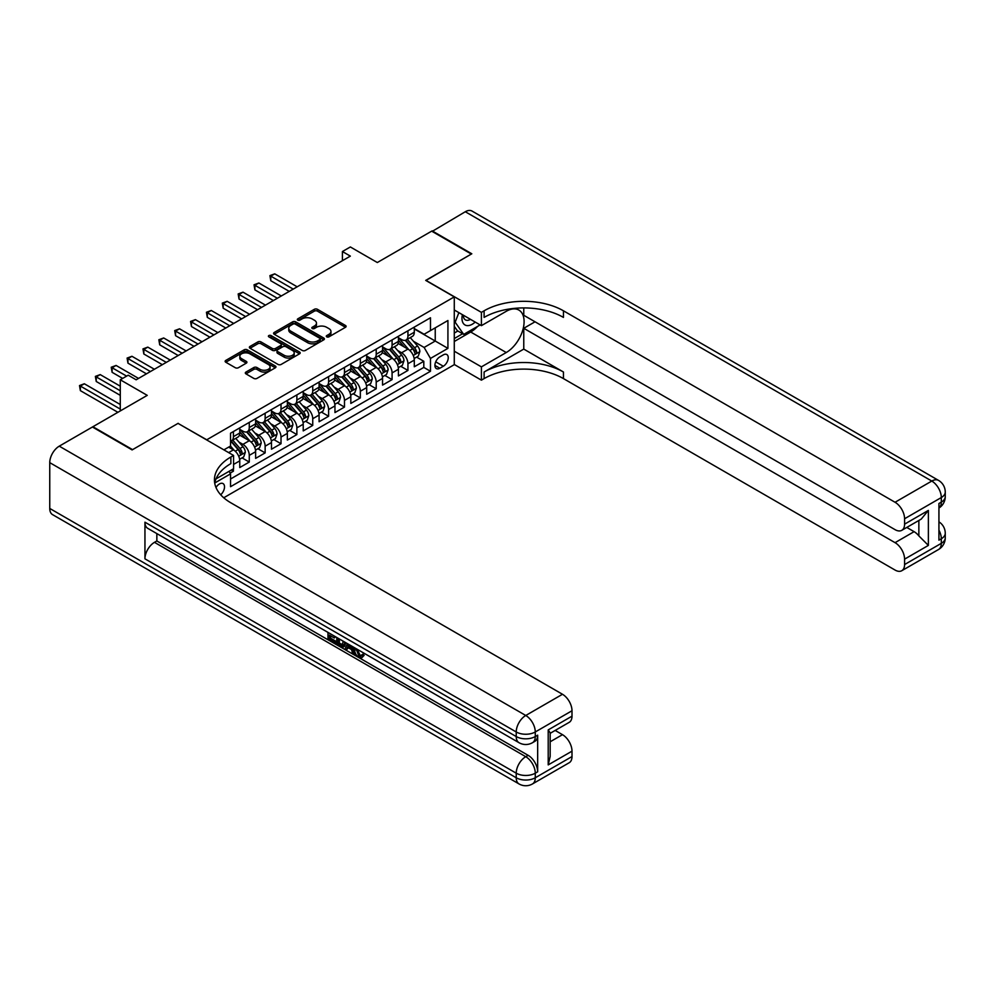 <?xml version="1.0" encoding="UTF-8"?>
<svg xmlns="http://www.w3.org/2000/svg" width="995" height="995" viewBox="0 0 995 995"><rect width="100%" height="100%" fill="white"/><g stroke="black" fill="none" stroke-linecap="round" stroke-linejoin="round"><path stroke-width="1.49" d="M326.746 336.845A1.542 0.895 0 0 0 328.935 336.845L345.476 327.293A2.201 1.269 0 0 0 346.123 326.397A2.201 1.269 0 0 0 345.476 325.502L317.442 309.308A2.201 1.269 0 0 0 314.333 309.308L297.779 318.86A1.542 0.895 0 0 0 297.331 319.494A1.542 0.895 0 0 0 297.779 320.129A1.542 0.895 0 0 0 299.968 320.129L302.107 318.885A7.052 4.067 0 0 1 312.069 318.885L314.408 320.241A7.052 4.067 0 0 1 316.472 323.114A7.052 4.067 0 0 1 314.408 325.987L312.268 327.231A1.542 0.895 0 0 0 311.808 327.853A1.542 0.895 0 0 0 312.268 328.487A1.542 0.895 0 0 0 314.445 328.487L316.584 327.255A7.052 4.067 0 0 1 326.559 327.255L328.897 328.599A7.052 4.067 0 0 1 330.962 331.472A7.052 4.067 0 0 1 328.897 334.357L326.746 335.589A1.542 0.895 0 0 0 326.298 336.223A1.542 0.895 0 0 0 326.746 336.845L326.746 335.589M220.691 494.776A7.176 4.142 120 0 0 224.335 488.533A7.176 4.142 120 0 0 223.042 483.582A7.176 4.142 120 0 0 219.447 483.943A7.176 4.142 120 0 0 216.002 487.488M245.964 372.068A2.201 1.269 0 0 0 245.317 372.976A2.201 1.269 0 0 0 245.964 373.871L253.825 378.411A2.201 1.269 0 0 0 256.934 378.411L275.317 367.802A2.201 1.269 0 0 0 275.963 366.906A2.201 1.269 0 0 0 275.317 366.011L247.282 349.817A2.201 1.269 0 0 0 244.173 349.817L225.79 360.426A2.201 1.269 0 0 0 225.144 361.334A2.201 1.269 0 0 0 225.79 362.23L235.293 367.715A2.201 1.269 0 0 0 238.402 367.715L246.275 363.175A2.201 1.269 0 0 0 246.909 362.267A2.201 1.269 0 0 0 246.275 361.372L241.561 358.648A5.895 3.395 0 0 1 239.832 356.247A5.895 3.395 0 0 1 243.464 353.101A5.895 3.395 0 0 1 249.894 353.847L268.351 364.493A5.895 3.395 0 0 1 270.068 366.906A5.895 3.395 0 0 1 266.436 370.04A5.895 3.395 0 0 1 260.018 369.307L256.934 367.528A2.201 1.269 0 0 0 253.825 367.528L245.964 372.068L245.964 373.871M178.192 423.484L206.749 439.79L454.28 296.883L425.711 280.391L471.331 254.061L431.668 231.151L377.316 262.531L350.352 246.959L342.417 251.536L350.352 256.113L136.141 379.791L128.206 375.202L120.283 379.791L120.283 410.935M178.192 423.298L132.571 449.64L92.908 426.731L147.248 395.363L120.283 379.791M302.256 350.451A2.201 1.269 0 0 0 305.378 350.451L323.748 339.842A2.201 1.269 0 0 0 324.395 338.934A2.201 1.269 0 0 0 323.748 338.039L295.714 321.858A2.201 1.269 0 0 0 292.605 321.858L274.222 332.467A2.201 1.269 0 0 0 273.575 333.362A2.201 1.269 0 0 0 274.222 334.258L302.256 350.451M269.471 337.181A1.542 0.895 0 0 1 271.038 337.404L271.038 335.564L299.532 352.019A2.201 1.269 0 0 1 300.179 352.926A2.201 1.269 0 0 1 299.532 353.822L281.162 364.431A2.201 1.269 0 0 1 278.04 364.431L250.006 348.25L250.006 346.447A2.201 1.269 0 0 0 249.359 347.342A2.201 1.269 0 0 0 250.006 348.25M250.006 346.447L257.867 341.907A2.201 1.269 0 0 1 260.988 341.907L272.356 348.474A2.201 1.269 0 0 0 275.466 348.474L280.69 345.464A2.201 1.269 0 0 0 281.336 344.556A2.201 1.269 0 0 0 280.69 343.661L268.849 336.832A1.542 0.895 0 0 1 268.401 336.198A1.542 0.895 0 0 1 269.346 335.377A1.542 0.895 0 0 1 271.038 335.564M230.119 473.11L233.415 471.207L231.35 470.013M233.564 464.429L239.758 460.859L239.758 467.55L249.272 462.053L242.059 457.887M238.949 442.066L242.929 444.367A8.98 5.186 60 0 1 249.272 455.362L255.628 451.693L255.628 458.384L265.143 452.887L257.916 448.72M254.807 432.912L258.8 435.213A8.98 5.186 60 0 1 265.143 446.195L271.486 442.539L271.486 449.218L281.013 443.733L273.787 439.554M270.677 423.746L274.657 426.047A8.98 5.186 60 0 1 281.013 437.041L287.356 433.372L287.356 440.064L296.871 434.566L289.657 430.4M286.548 414.592L290.528 416.893A8.98 5.186 60 0 1 296.871 427.875L303.226 424.218L303.226 430.897L312.741 425.412L305.527 421.233M302.418 405.425L306.398 407.726A8.98 5.186 60 0 1 312.741 418.721L319.084 415.052L319.084 421.743L328.611 416.246L321.385 412.079M318.276 396.271L322.268 398.56A8.98 5.186 60 0 1 328.611 409.554L334.954 405.898L334.954 412.577L344.481 407.079L337.255 402.913M334.146 387.105L338.126 389.406A8.98 5.186 60 0 1 344.481 400.4L350.825 396.731L350.825 403.423L360.339 397.925L353.125 393.759M350.016 377.938L353.996 380.239A8.98 5.186 60 0 1 360.339 391.234L366.695 387.577L366.695 394.256L376.209 388.759L368.996 384.592M365.874 368.784L369.866 371.085A8.98 5.186 60 0 1 376.209 382.08L382.553 378.411L382.553 385.102L392.08 379.605L384.854 375.438M381.744 359.618L385.724 361.919A8.98 5.186 60 0 1 392.08 372.914L398.423 369.257L398.423 375.936L407.938 370.438L407.938 363.76A8.98 5.186 -120 0 0 401.594 352.765L397.614 350.464M400.724 366.272L407.938 370.438M239.758 460.859A8.98 5.186 -120 0 0 233.415 449.864L228.651 447.116M255.628 451.693A8.98 5.186 -120 0 0 249.272 440.71L239.459 435.039M271.486 442.539A8.98 5.186 -120 0 0 265.143 431.544L255.329 425.872M287.356 433.372A8.98 5.186 -120 0 0 281.013 422.377L271.2 416.718M303.226 424.218A8.98 5.186 -120 0 0 296.871 413.224L287.058 407.552M319.084 415.052A8.98 5.186 -120 0 0 312.741 404.057L302.928 398.398M334.954 405.898A8.98 5.186 -120 0 0 328.611 394.903L318.798 389.232M350.825 396.731A8.98 5.186 -120 0 0 344.481 385.737L334.668 380.078M366.695 387.577A8.98 5.186 -120 0 0 360.339 376.583L350.526 370.911M382.553 378.411A8.98 5.186 -120 0 0 376.209 367.416L366.396 361.757M398.423 369.257A8.98 5.186 -120 0 0 392.08 358.262L382.267 352.591M443.322 354.867L439.84 356.882A6.953 4.017 120 0 0 435.288 363.013A6.953 4.017 120 0 0 436.357 368.585A6.953 4.017 120 0 0 439.84 368.249L443.322 366.235A6.953 4.017 120 0 0 447.874 360.103A6.953 4.017 120 0 0 446.805 354.531A6.953 4.017 120 0 0 443.322 354.867M223.738 497.774L454.28 364.667L454.28 296.883M229.086 471.319L230.554 473.869L230.554 486.692L430.474 371.272L430.474 358.436L424.131 347.454L413.485 341.297M230.554 473.869L214.771 482.973M223.887 449.864L230.554 446.021L230.554 433.198L430.474 317.766L430.474 330.589L447.924 320.514L447.924 348.362L430.474 358.436M239.758 429.342L242.929 431.171A8.98 5.186 60 0 0 247.419 431.619L253.762 427.962A8.98 5.186 -120 0 0 255.628 423.845L255.628 418.721M255.628 420.188L258.8 422.017A8.98 5.186 60 0 0 263.277 422.465L269.633 418.796A8.98 5.186 -120 0 0 271.486 414.691L271.486 409.554M271.486 411.022L274.657 412.85A8.98 5.186 60 0 0 279.147 413.298L285.503 409.642A8.98 5.186 -120 0 0 287.356 405.525L287.356 400.4M287.356 401.868L290.528 403.696A8.98 5.186 60 0 0 295.017 404.144L301.361 400.475A8.98 5.186 -120 0 0 303.226 396.371L303.226 391.234M303.226 392.702L306.398 394.53A8.98 5.186 60 0 0 310.888 394.978L317.231 391.309A8.98 5.186 -120 0 0 319.084 387.204L319.084 382.08M319.084 383.548L322.268 385.376A8.98 5.186 60 0 0 326.746 385.824L333.101 382.155A8.98 5.186 -120 0 0 334.954 378.05L334.954 372.914M334.954 374.381L338.126 376.209A8.98 5.186 60 0 0 342.616 376.657L348.959 372.988A8.98 5.186 -120 0 0 350.825 368.884L350.825 363.76M350.825 365.215L353.996 367.055A8.98 5.186 60 0 0 358.486 367.503L364.829 363.834A8.98 5.186 -120 0 0 366.695 359.73L366.695 354.593M366.695 356.061L369.866 357.889A8.98 5.186 60 0 0 374.356 358.337L380.699 354.668A8.98 5.186 -120 0 0 382.553 350.563L382.553 345.439M382.553 346.894L385.724 348.735A8.98 5.186 60 0 0 390.214 349.17L396.57 345.514A8.98 5.186 -120 0 0 398.423 341.397L398.423 336.273M230.554 478.993L423.808 367.416L423.808 361.284L414.293 366.782L414.293 360.09A8.98 5.186 -120 0 0 407.938 349.096L398.137 343.437M398.423 337.74L401.594 339.569A8.98 5.186 -120 0 0 406.084 340.016A8.98 5.186 -120 0 0 407.938 335.912L407.938 330.775M406.084 340.016L412.428 336.347A8.98 5.186 -120 0 0 414.293 332.243L414.293 327.106M233.415 431.544L233.415 436.668A8.98 5.186 60 0 1 231.549 440.785A8.98 5.186 60 0 1 230.554 441.146M231.549 440.785L237.892 437.116A8.98 5.186 -120 0 0 239.758 433.012L239.758 427.875M249.272 422.377L249.272 427.514A8.98 5.186 60 0 1 247.419 431.619M265.143 413.224L265.143 418.348A8.98 5.186 60 0 1 263.277 422.465M281.013 404.057L281.013 409.194A8.98 5.186 60 0 1 279.147 413.298M296.871 394.903L296.871 400.027A8.98 5.186 60 0 1 295.017 404.144M312.741 385.737L312.741 390.873A8.98 5.186 60 0 1 310.888 394.978M328.611 376.583L328.611 381.707A8.98 5.186 60 0 1 326.746 385.824M344.481 367.416L344.481 372.553A8.98 5.186 60 0 1 342.616 376.657M360.339 358.262L360.339 363.386A8.98 5.186 60 0 1 358.486 367.503M376.209 349.096L376.209 354.232A8.98 5.186 60 0 1 374.356 358.337M392.08 339.942L392.08 345.066A8.98 5.186 60 0 1 390.214 349.17M392.08 372.914L392.08 379.605M376.209 382.08L376.209 388.759M360.339 391.234L360.339 397.925M344.481 400.4L344.481 407.079M328.611 409.554L328.611 416.246M312.741 418.721L312.741 425.412M296.871 427.875L296.871 434.566M281.013 437.041L281.013 443.733M265.143 446.195L265.143 452.887M249.272 455.362L249.272 462.053M233.415 468.832L233.415 471.207M424.131 347.454L435.238 341.036L435.238 327.84L447.924 320.514M414.293 328.947L447.924 348.362M414.293 328.574L424.131 334.258L430.474 330.589M342.417 251.536L342.417 260.702M416.594 357.118L423.808 361.284M423.808 367.416L430.474 371.272M327.367 337.069L328.897 336.186A7.052 4.067 0 0 0 330.962 333.313L330.962 331.472M316.472 323.114L316.472 324.942A7.052 4.067 0 0 1 314.408 327.828L312.878 328.698M345.476 325.502L345.476 327.293L317.442 311.149A2.201 1.269 0 0 0 314.333 311.149L298.4 320.34M323.748 338.039L323.748 339.842L295.714 323.686A2.201 1.269 0 0 0 292.605 323.686L274.259 334.283L274.222 332.467M319.855 339.569A1.542 0.895 0 0 0 320.315 338.934A1.542 0.895 0 0 0 319.855 338.312L295.254 324.109A1.542 0.895 0 0 0 293.065 324.109L290.814 325.402A7.052 4.067 0 0 0 288.749 328.288A7.052 4.067 0 0 0 290.814 331.161L307.629 340.875A7.052 4.067 0 0 0 317.604 340.875L319.855 339.569L319.855 341.397A1.542 0.895 0 0 0 320.315 340.775L320.315 338.934M288.749 328.288L288.749 330.116A7.052 4.067 0 0 0 290.814 332.989L290.814 331.161M319.855 341.397L317.604 342.703A7.052 4.067 0 0 1 307.629 342.703L290.814 332.989M250.031 348.262L257.867 343.735L257.867 341.907M281.336 344.556L281.336 346.397A2.201 1.269 0 0 1 280.69 347.292L275.466 350.302A2.201 1.269 0 0 1 272.356 350.302L260.988 343.735A2.201 1.269 0 0 0 257.867 343.735M271.038 337.404L299.507 353.834M284.16 355.277A5.895 3.395 0 0 0 290.577 356.023A5.895 3.395 0 0 0 294.209 352.877A5.895 3.395 0 0 0 292.48 350.476L285.988 346.72A2.201 1.269 0 0 0 282.866 346.72L277.655 349.73A2.201 1.269 0 0 0 277.008 350.626A2.201 1.269 0 0 0 277.655 351.533L284.16 355.277L284.16 357.118A5.895 3.395 0 0 0 290.577 357.852A5.895 3.395 0 0 0 294.209 354.705L294.209 352.877M277.008 350.626L277.008 352.466A2.201 1.269 0 0 0 277.655 353.362L277.655 351.533M284.16 357.118L277.655 353.362M270.068 366.906L270.068 368.735A5.895 3.395 0 0 1 266.436 371.881A5.895 3.395 0 0 1 260.018 371.135L256.934 369.369A2.201 1.269 0 0 0 253.825 369.369L245.989 373.884M239.832 356.247L239.832 358.076A5.895 3.395 0 0 0 241.561 360.488L241.561 358.648M246.275 361.372L246.275 363.175L241.561 360.488M275.292 367.814L247.282 351.645A2.201 1.269 0 0 0 244.173 351.645L225.815 362.242L225.79 360.426M414.156 358.523L418.261 356.148L419.84 351.571A5.945 3.433 -120 0 0 417.527 345.986L410.276 337.591M408.821 349.68L400.226 339.718A17.164 9.913 -120 0 0 398.423 337.84M404.107 346.882L399.306 341.322A14.253 8.221 -120 0 0 398.423 340.365M297.194 286.809L274.744 273.849L270.777 276.137L270.777 280.714L289.259 291.386M405.276 340.34L412.614 348.822A5.945 3.433 60 0 1 414.728 352.926C415.624 354.12 416.258 353.747 416.631 351.82A5.945 3.433 -120 0 0 414.517 347.728L407.266 339.332M405.711 340.203L413.584 349.32A3.035 1.754 60 0 1 414.355 350.501L416.631 351.82M414.728 352.926L415.164 353.623M270.777 280.714L269.906 275.627L293.226 289.097M269.906 275.627L274.744 273.849M462.389 314.669A14.589 8.42 120 0 0 467.128 325.614A14.589 8.42 120 0 0 475.2 322.057M463.347 315.216A9.987 5.771 120 0 0 465.411 319.88A9.987 5.771 120 0 0 466.879 320.328A9.987 5.771 120 0 0 470.486 319.345M480.137 324.917L463.72 334.395L457.377 330.726L454.28 326.323M463.72 334.395L455.15 322.206L458.869 312.629M454.28 321.696L455.15 322.206M432.141 231.425L465.299 211.736L931.793 481.058A13.457 7.773 120 0 1 938.521 480.386A13.457 13.457 0 0 1 945.25 492.052A13.457 7.773 180 0 1 941.307 497.55L904.579 518.756A13.457 7.773 -120 0 0 895.052 502.264L931.793 481.058A13.457 7.773 60 0 1 941.307 497.55L941.307 502.127L938.932 503.495L938.932 540.148L941.307 538.768L941.307 543.345A13.457 7.773 60 0 1 938.521 549.514L901.781 570.72A13.457 7.773 -120 0 0 904.579 564.551L941.307 543.345A13.457 7.773 0 0 0 945.25 537.847A13.457 13.457 0 0 1 938.521 549.514M432.141 230.877L471.804 253.787L425.872 280.49M454.28 351.21L481.406 366.869L506.244 352.528A25.248 14.577 120 0 0 522.736 330.29A25.248 14.577 120 0 0 518.855 310.054A25.248 14.577 120 0 0 506.244 311.311L481.406 325.651L481.406 312.368L484.105 310.801A56.093 32.387 180 0 1 563.444 310.801L895.052 502.264M481.406 366.869L481.406 380.152L484.105 378.597A56.093 32.387 180 0 1 563.444 378.597L895.052 570.048A13.457 7.773 -120 0 0 901.781 570.72M523.768 349.096L484.105 372.006A56.093 32.387 180 0 1 563.444 372.006L523.768 349.096L523.768 328.3L535.036 321.795M523.768 307.915L523.768 315.291L895.052 529.651A13.457 7.773 -120 0 0 901.781 530.323A13.457 7.773 -120 0 0 904.579 524.154L928.372 510.41L928.372 545.409L918.858 535.895L918.858 520.472M928.372 545.409L904.579 559.153L904.579 564.551M904.579 559.153A13.457 7.773 -120 0 0 895.052 542.661L914.094 531.666A13.457 7.773 60 0 1 918.858 535.895M523.768 328.3L895.052 542.661M465.299 211.736A13.457 7.773 -60 0 1 472.028 211.064L938.521 480.386M454.28 309.98L481.406 325.651M425.872 280.304L481.406 312.368M454.28 364.493L481.406 380.152M904.579 518.756L904.579 524.154M906.768 527.437L914.094 531.666M484.105 310.801L484.105 317.405A56.093 32.387 180 0 1 563.444 317.405L563.444 310.801M901.781 530.323L921.258 519.079L928.372 510.41M477.687 326.323A25.248 14.577 -60 0 1 470.697 332.019L454.28 341.496M454.28 338.561L462.613 333.748M454.28 333.064L457.849 330.999M357.205 649.225L360.14 655.382L361.247 655.767M356.061 648.628L358.872 656.115L360.725 656.339L362.814 654.163L364.158 655.307L361.77 657.819L358.996 657.446C356.073 655.469 354.606 652.708 354.593 649.188L354.693 647.832M348.3 647.745L346.409 650.046L344.991 649.225L347.392 643.616M353.424 647.111L355.327 653.727L354.058 654.461L352.64 653.64L351.558 649.623L347.491 647.285L346.409 650.046M330.589 635.83L330.589 638.181L336.21 641.414L336.21 642.683L334.942 643.417L327.977 639.399L327.977 632.41M335.601 636.812L334.332 637.994L329.32 635.108L329.32 638.914L330.589 638.181M144.947 522.188L516.231 736.549A13.457 7.773 120 0 0 519.017 742.705L147.745 528.345A13.457 7.773 -60 0 1 144.947 522.188L144.947 558.829A13.457 7.773 -60 0 1 154.474 542.337L156.849 540.969L528.134 755.329A13.457 7.773 60 0 1 537.661 771.809L537.661 735.168A13.457 7.773 60 0 1 534.862 741.337L532.487 742.705A13.457 7.773 -120 0 0 535.273 736.549L537.661 735.168M156.849 540.969L156.849 533.606M344.481 641.937L344.581 643.429L345.825 642.708L344.531 646.327L343.263 647.061L336.77 644.474L336.77 637.484M132.099 449.914L178.03 423.385L233.564 455.449L230.865 457.003A56.093 32.387 -0 0 0 214.435 479.913A56.093 32.387 -0 0 0 230.865 502.811L562.486 694.274A13.457 7.773 60 0 1 572.001 710.753L535.273 731.972L535.273 736.549A13.457 7.773 -0 0 1 516.231 736.549L516.231 731.972L49.75 462.638A13.457 7.773 -60 0 1 59.265 446.158L92.435 427.004L132.099 449.914M233.564 455.449L233.564 468.732L216.027 478.869M548.208 729.907L550.173 732.88L550.173 756.424L548.208 764.894L548.208 729.907L572.001 716.164L572.001 710.753M572.001 716.164A13.457 7.773 60 0 1 569.215 722.333L550.173 733.315M49.75 508.445L516.231 777.767A13.457 7.773 120 0 0 519.017 783.936L52.536 514.614A13.457 7.773 -60 0 1 49.75 508.445L49.75 462.638M555.16 730.442L562.486 734.671A13.457 7.773 60 0 1 572.001 751.163L548.208 764.894M537.661 771.809L535.273 773.19L535.273 777.767L572.001 756.561L572.001 751.163M572.001 756.561A13.457 7.773 60 0 1 569.215 762.73L532.487 783.936A13.457 7.773 -120 0 0 535.273 777.767A13.457 7.773 -0 0 1 516.231 777.767L516.231 773.19L144.947 558.829M230.865 457.003L230.865 463.608A56.093 32.387 -0 0 0 214.733 483.209M329.32 638.914L334.942 642.148L336.21 641.414M334.942 642.148L334.942 643.417M329.32 633.193L334.892 636.402M334.332 636.725L334.332 637.994M344.581 643.429L343.263 647.061M338.113 638.255L338.113 643.976L340.079 645.121L342.317 645.631L343.138 641.166M339.382 638.989L339.382 643.255L343.586 644.897M338.113 643.976L339.382 643.255M340.079 645.121L341.347 644.387M351.658 646.078L354.058 654.461M348.648 644.35L347.902 646.252L351.148 648.131L350.402 645.357M349.444 644.81L349.17 645.519L350.675 646.389M347.902 646.252L349.17 645.519M358.872 656.115L360.14 655.382M355.936 649.959L357.143 649.25M361.546 654.897L362.889 656.041L364.158 655.307M362.889 656.041L361.77 657.819M398.286 367.677L402.39 365.314L403.97 360.737A5.945 3.433 -120 0 0 401.657 355.153L394.406 346.757M392.963 358.834L384.356 348.884A17.164 9.913 -120 0 0 382.553 346.994M388.249 356.048L383.436 350.476A14.253 8.221 -120 0 0 382.553 349.519M281.324 295.963L258.874 283.003L254.907 285.291L254.907 289.881L273.389 300.552M389.406 349.494L396.744 357.989A5.945 3.433 60 0 1 398.858 362.08C399.754 363.274 400.388 362.914 400.761 360.986A5.945 3.433 -120 0 0 398.647 356.894L391.396 348.499M389.841 349.357L397.714 358.486A3.035 1.754 60 0 1 398.485 359.668L400.761 360.986M398.858 362.08L399.293 362.789M254.907 289.881L254.036 284.794L277.356 298.251M254.036 284.794L258.874 283.003M382.428 376.844L386.52 374.468L388.112 369.891A5.945 3.433 -120 0 0 385.799 364.307L378.548 355.911M377.093 368.001L368.498 358.051A17.164 9.913 -120 0 0 366.695 356.16M372.379 365.202L367.565 359.643A14.253 8.221 -120 0 0 366.695 358.685M265.454 305.129L243.004 292.169L239.036 294.458L239.036 299.035L257.531 309.706M373.548 358.66L380.874 367.155A5.945 3.433 60 0 1 383 371.247C383.883 372.441 384.518 372.08 384.903 370.14A5.945 3.433 -120 0 0 382.776 366.048L375.525 357.653M373.971 358.523L381.856 367.64A3.035 1.754 60 0 1 382.615 368.822L384.903 370.14M383 371.247L383.423 371.956M239.036 299.035L238.166 293.948L261.486 307.418M238.166 293.948L243.004 292.169M366.558 385.998L370.662 383.635L372.242 379.058A5.945 3.433 -120 0 0 369.929 373.473L362.678 365.078M361.222 377.155L352.628 367.205A17.164 9.913 -120 0 0 350.825 365.314M356.508 374.369L351.695 368.797A14.253 8.221 -120 0 0 350.825 367.839M249.596 314.283L227.146 301.323L223.178 303.612L223.178 308.201L241.661 318.873M357.678 367.814L365.003 376.309A5.945 3.433 60 0 1 367.13 380.401C368.026 381.607 368.66 381.234 369.033 379.306A5.945 3.433 -120 0 0 366.906 375.214L359.668 366.819M358.113 367.677L365.986 376.806A3.035 1.754 60 0 1 366.745 377.988L369.033 379.306M367.13 380.401L367.565 381.11M223.178 308.201L222.308 303.114L245.628 316.572M222.308 303.114L227.146 301.323M350.688 395.164L354.792 392.789L356.372 388.212A5.945 3.433 -120 0 0 354.058 382.627L346.807 374.232M345.352 386.321L336.758 376.371A17.164 9.913 -120 0 0 334.954 374.481M340.638 383.523L335.837 377.963A14.253 8.221 -120 0 0 334.954 377.005M233.725 323.45L211.276 310.49L207.308 312.778L207.308 317.355L225.79 328.027M341.807 376.981L349.146 385.475A5.945 3.433 60 0 1 351.26 389.567C352.155 390.761 352.79 390.401 353.163 388.473A5.945 3.433 -120 0 0 351.048 384.368L343.797 375.973M342.243 376.844L350.116 385.96A3.035 1.754 60 0 1 350.887 387.154L353.163 388.473M351.26 389.567L351.695 390.276M207.308 317.355L206.438 312.268L229.758 325.738M206.438 312.268L211.276 310.49M334.817 404.318L338.922 401.955L340.514 397.378A5.945 3.433 -120 0 0 338.188 391.794L330.949 383.398M329.494 395.475L320.887 385.525A17.164 9.913 -120 0 0 319.084 383.635M324.78 392.689L319.967 387.117A14.253 8.221 -120 0 0 319.084 386.159M217.855 332.604L195.406 319.644L191.438 321.932L191.438 326.522L209.92 337.193M325.937 386.147L333.275 394.629A5.945 3.433 60 0 1 335.39 398.721C336.285 399.928 336.919 399.555 337.293 397.627A5.945 3.433 -120 0 0 335.178 393.535L327.927 385.14M326.372 385.998L334.258 395.127A3.035 1.754 60 0 1 335.017 396.308L337.293 397.627M335.39 398.721L335.825 399.43M191.438 326.522L190.567 321.435L213.888 334.905M190.567 321.435L195.406 319.644M318.96 413.485L323.052 411.122L324.644 406.532A5.945 3.433 -120 0 0 322.33 400.948L315.079 392.552M313.624 404.642L305.03 394.692A17.164 9.913 -120 0 0 303.226 392.801M308.91 401.843L304.097 396.284A14.253 8.221 -120 0 0 303.226 395.326M201.997 341.77L179.535 328.81L175.568 331.099L175.568 335.676L194.062 346.347M310.079 395.301L317.405 403.796A5.945 3.433 60 0 1 319.532 407.888C320.427 409.082 321.062 408.721 321.435 406.793A5.945 3.433 -120 0 0 319.308 402.689L312.057 394.294M310.502 395.164L318.388 404.281A3.035 1.754 60 0 1 319.146 405.475L321.435 406.793M319.532 407.888L319.955 408.597M175.568 335.676L174.697 330.589L198.03 344.059M174.697 330.589L179.535 328.81M303.089 422.639L307.194 420.276L308.773 415.699A5.945 3.433 -120 0 0 306.46 410.114L299.209 401.719M297.754 413.808L289.159 403.846A17.164 9.913 -120 0 0 287.356 401.955M293.04 411.01L288.239 405.438A14.253 8.221 -120 0 0 287.356 404.48M186.127 350.924L163.677 337.964L159.71 340.253L159.71 344.842L178.192 355.513M294.209 404.467L301.535 412.95A5.945 3.433 60 0 1 303.662 417.054C304.557 418.248 305.191 417.875 305.565 415.947A5.945 3.433 -120 0 0 303.45 411.855L296.199 403.46M294.644 404.318L302.517 413.447A3.035 1.754 60 0 1 303.276 414.629L305.565 415.947M303.662 417.054L304.097 417.751M159.71 344.842L158.839 339.755L182.16 353.225M158.839 339.755L163.677 337.964M287.219 431.805L291.324 429.442L292.903 424.853A5.945 3.433 -120 0 0 290.59 419.268L283.339 410.885M281.896 422.962L273.289 413.012A17.164 9.913 -120 0 0 271.486 411.122M277.17 420.164L272.369 414.604A14.253 8.221 -120 0 0 271.486 413.646M170.257 360.09L147.807 347.131L143.84 349.419L143.84 353.996L162.322 364.667M278.339 413.621L285.677 422.116A5.945 3.433 60 0 1 287.791 426.208C288.687 427.402 289.321 427.042 289.694 425.114A5.945 3.433 -120 0 0 287.58 421.009L280.329 412.614M278.774 413.485L286.647 422.601A3.035 1.754 60 0 1 287.418 423.795L289.694 425.114M287.791 426.208L288.227 426.917M143.84 353.996L142.969 348.909L166.289 362.379M142.969 348.909L147.807 347.131M271.361 440.959L275.453 438.596L277.045 434.019A5.945 3.433 -120 0 0 274.732 428.435L267.481 420.039M266.026 432.128L257.431 422.166A17.164 9.913 -120 0 0 255.628 420.288M261.312 429.33L256.499 423.758A14.253 8.221 -120 0 0 255.628 422.8M154.387 369.257L131.937 356.285L127.969 358.586L127.969 363.163L146.452 373.834M262.469 422.788L269.807 431.27A5.945 3.433 60 0 1 271.933 435.375C272.817 436.569 273.451 436.196 273.836 434.268A5.945 3.433 -120 0 0 271.71 430.176L264.459 421.78M262.904 422.639L270.789 431.768A3.035 1.754 60 0 1 271.548 432.949L273.836 434.268M271.933 435.375L272.356 436.071M127.969 363.163L127.099 358.076L150.419 371.545M127.099 358.076L131.937 356.285M255.491 450.126L259.583 447.762L261.175 443.173A5.945 3.433 -120 0 0 258.862 437.589L251.611 429.206M250.155 441.282L241.561 431.332A17.164 9.913 -120 0 0 239.758 429.442M245.442 438.496L240.628 432.924A14.253 8.221 -120 0 0 239.758 431.967M138.529 378.411L116.079 365.451L112.112 367.74L112.112 372.317L122.659 378.411M246.611 431.942L253.936 440.437A5.945 3.433 60 0 1 256.063 444.529C256.959 445.723 257.593 445.362 257.966 443.434A5.945 3.433 -120 0 0 255.839 439.33L248.601 430.947M247.034 431.805L254.919 440.922A3.035 1.754 60 0 1 255.678 442.116L257.966 443.434M256.063 444.529L256.499 445.238M112.112 372.317L111.229 367.242L126.626 376.122M111.229 367.242L116.079 365.451M239.621 459.292L243.725 456.916L245.305 452.339A5.945 3.433 -120 0 0 242.991 446.755L235.74 438.36M234.285 450.449L230.492 446.046M229.571 447.65L228.962 446.942M120.283 386.197L100.209 374.605L96.241 376.906L96.241 381.483L120.283 395.363M230.74 441.108L238.079 449.591A5.945 3.433 60 0 1 240.193 453.695C241.088 454.889 241.723 454.516 242.096 452.588A5.945 3.433 -120 0 0 239.982 448.496L232.73 440.101M231.176 440.972L239.049 450.088A3.035 1.754 60 0 1 239.82 451.27L242.096 452.588M240.193 453.695L240.628 454.392M96.241 381.483L95.371 376.396L120.283 390.774M95.371 376.396L100.209 374.605M120.283 404.517L84.339 383.772L80.371 386.06L80.371 390.637L117.895 412.303M80.371 390.637L79.501 385.562L120.283 409.094M79.501 385.562L84.339 383.772M228.651 452.613L233.415 449.864M242.929 444.367L249.272 440.71M258.8 435.213L265.143 431.544M274.657 426.047L281.013 422.377M290.528 416.893L296.871 413.224M306.398 407.726L312.741 404.057M322.268 398.56L328.611 394.903M338.126 389.406L344.481 385.737M353.996 380.239L360.339 376.583M369.866 371.085L376.209 367.416M385.724 361.919L392.08 358.262M401.594 352.765L407.938 349.096M407.938 335.912L414.293 332.243M233.415 436.668L239.758 433.012M249.272 427.514L255.628 423.845M265.143 418.348L271.486 414.691M281.013 409.194L287.356 405.525M296.871 400.027L303.226 396.371M312.741 390.873L319.084 387.204M328.611 381.707L334.954 378.05M344.481 372.553L350.825 368.884M360.339 363.386L366.695 359.73M376.209 354.232L382.553 350.563M392.08 345.066L398.423 341.397M407.938 363.76L414.293 360.09M435.723 361.832L443.322 366.235M434.914 365.401L439.84 368.249M328.897 336.186L328.897 334.357M312.268 328.487L312.268 327.231M314.408 327.828L314.408 325.987M297.779 320.129L297.779 318.86M314.333 311.149L314.333 309.308M317.442 311.149L317.442 309.308M292.605 323.686L292.605 321.858M295.714 323.686L295.714 321.858M307.629 342.703L307.629 340.875M317.604 342.703L317.604 340.875M260.988 343.735L260.988 341.907M272.356 350.302L272.356 348.474M275.466 350.302L275.466 348.474M280.69 347.292L280.69 345.464M299.532 353.822L299.532 352.019M253.825 369.369L253.825 367.528M256.934 369.369L256.934 367.528M260.018 371.135L260.018 369.307M244.173 351.645L244.173 349.817M247.282 351.645L247.282 349.817M275.317 367.802L275.317 366.011M413.248 355.464L419.803 351.683M400.226 339.718L401.047 339.258M414.517 347.728L417.527 345.986M409.778 350.464L412.614 348.822M484.105 372.006L484.105 378.597M563.444 372.006L563.444 378.597M938.932 530.124A13.457 7.773 60 0 1 941.307 538.768A13.457 7.773 180 0 0 945.25 533.27A13.457 13.457 0 0 0 938.932 521.853M938.932 508.047A13.457 13.457 0 0 0 945.25 496.629A13.457 7.773 0 0 1 941.307 502.127A13.457 7.773 60 0 1 938.932 508.022M470.697 332.019L506.244 352.528M59.265 446.158L525.758 715.48L562.486 694.274M154.474 542.337L525.758 756.697L528.134 755.329M550.173 741.772L562.486 734.671M525.758 715.48A13.457 7.773 120 0 0 516.231 731.972A13.457 7.773 180 0 0 535.273 731.972A13.457 7.773 -120 0 0 525.758 715.48M525.758 756.697A13.457 7.773 120 0 0 516.231 773.19A13.457 7.773 180 0 0 535.273 773.19A13.457 7.773 -120 0 0 525.758 756.697M397.378 364.63L403.933 360.849M384.356 348.884L385.177 348.412M398.647 356.894L401.657 355.153M393.908 359.63L396.744 357.989M381.52 373.797L388.075 370.003M368.498 358.051L369.307 357.578M382.776 366.048L385.799 364.307M378.038 368.784L380.874 367.155M365.65 382.951L372.205 379.17M352.628 367.205L353.449 366.732M366.906 375.214L369.929 373.473M362.168 377.951L365.003 376.309M349.78 392.117L356.334 388.324M336.758 376.371L337.579 375.899M351.048 384.368L354.058 382.627M346.31 387.105L349.146 385.475M333.922 401.271L340.464 397.49M320.887 385.525L321.708 385.053M335.178 393.535L338.188 391.794M330.44 396.271L333.275 394.629M318.052 410.437L324.606 406.644M305.03 394.692L305.838 394.219M319.308 402.689L322.33 400.948M314.569 405.425L317.405 403.796M302.181 419.591L308.736 415.81M289.159 403.846L289.98 403.373M303.45 411.855L306.46 410.114M298.699 414.592L301.535 412.95M286.311 428.758L292.866 424.977M273.289 413.012L274.11 412.539M287.58 421.009L290.59 419.268M282.841 423.746L285.677 422.116M270.453 437.912L277.008 434.131M257.431 422.166L258.24 421.693M271.71 430.176L274.732 428.435M266.971 432.912L269.807 431.27M254.583 447.078L261.138 443.297M241.561 431.332L242.382 430.86M255.839 439.33L258.862 437.589M251.101 442.066L253.936 440.437M238.713 456.232L245.267 452.451M239.982 448.496L242.991 446.755M235.243 451.232L238.079 449.591M945.25 533.27L945.25 537.847M945.25 492.052L945.25 496.629M519.017 742.705A13.457 13.457 0 0 0 532.487 742.705M519.017 783.936A13.457 13.457 0 0 0 532.487 783.936"/></g></svg>
